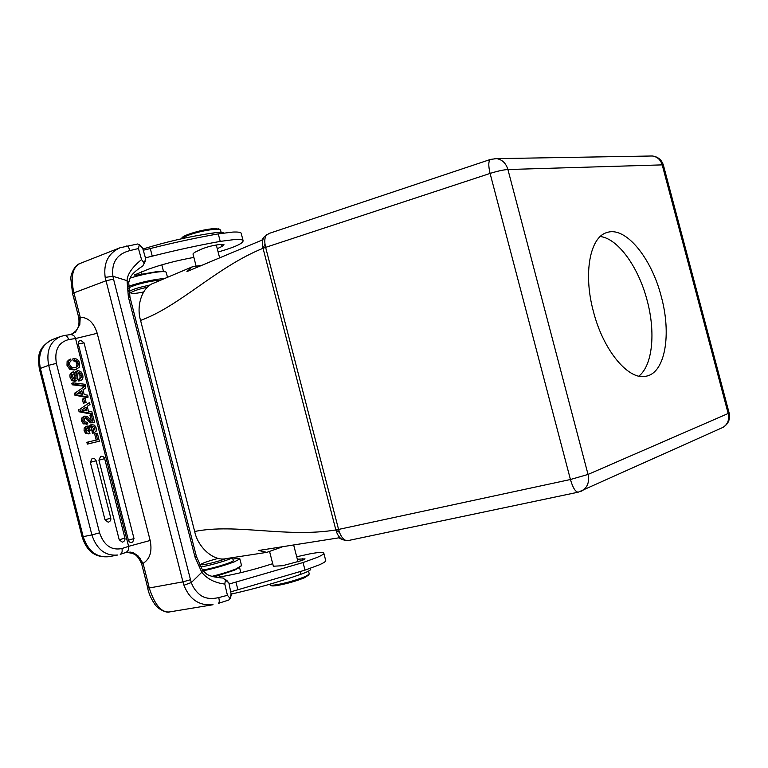 <?xml version="1.0" encoding="UTF-8"?>
<svg xmlns="http://www.w3.org/2000/svg" width="768" height="768" viewBox="0 0 768 768"><rect width="100%" height="100%" fill="white"/><g stroke="black" fill="none" stroke-linecap="round" stroke-linejoin="round"><path stroke-width="1.15" d="M661.277 296.582C671.549 333.888 665.366 372.25 646.589 376.109C629.299 381.312 603.466 351.216 593.424 311.558C583.018 273.437 590.026 236.899 606.922 232.55C625.584 225.974 651.485 257.904 661.277 296.582M600.259 236.515C618.144 238.579 638.64 267.398 647.146 300.48C655.776 332.304 652.618 365.52 638.832 376.118M201.389 265.296L191.99 266.957L186.941 271.565L261.85 240.182L263.894 237.197M269.098 233.434L263.933 237.149C262.301 240.182 262.003 243.898 263.03 248.285L265.632 247.363L265.018 244.224L263.05 248.285C216.374 267.178 179.808 306.23 140.573 320.41L194.669 531.475C197.894 547.565 214.08 561.83 226.349 558.576L266.486 552.413M265.018 244.224C264.403 239.808 265.018 236.573 266.861 234.528M721.382 428.102L722.976 427.382C727.718 424.339 729.466 419.827 728.246 413.837L662.208 164.88L507.917 169.526C503.338 169.814 497.395 171.11 490.09 173.434L265.632 247.363L338.573 529.43L335.875 529.958L339.571 532.522L338.573 529.43L570.432 479.51L588.038 474.432L729.158 413.069M342.096 539.52L338.822 537.84L258.691 550.483L266.794 552.365L282.01 547.008M194.669 531.475C235.555 523.21 286.166 538.032 335.875 529.958L335.866 529.968C337.104 534.355 339.197 537.542 342.134 539.539L346.013 540.509L349.085 540.374M346.013 540.509C343.344 539.424 341.194 536.765 339.571 532.522M191.99 266.957L154.013 283.008C142.31 286.598 135.994 305.597 140.573 320.41M70.445 334.598L75.494 332.112L79.814 324.499L79.546 317.136L80.218 317.251C88.243 317.386 93.907 322.733 97.21 333.302L150.163 540.48C152.342 551.472 149.971 559.094 143.059 563.357L141.619 563.798C136.915 553.411 133.69 554.39 132.298 553.325L126.566 552.307M79.814 324.499L80.218 317.251L75.446 298.589L74.218 299.453M70.656 334.56L75.504 332.112M69.792 334.733L70.387 334.608C73.008 334.618 74.736 335.923 75.562 338.525L68.63 339.581C67.795 336.845 66.451 335.472 64.608 335.453L60.432 336.528C49.978 341.578 46.061 351.168 48.682 365.29L39.341 368.822L82.109 536.88L91.882 534.912L48.682 365.29L56.39 363.379L99.571 532.858L91.882 534.912C96.73 549.408 105.312 556.118 117.619 555.024L108.912 556.694C96.605 557.798 88.032 551.146 83.213 536.746L40.33 368.266C37.738 354.23 41.664 344.698 52.128 339.648L60.432 336.528M97.344 433.267L99.36 441.197L88.666 443.741L88.214 441.965L97.555 439.757L95.981 433.584L97.344 433.267M99.36 441.197L87.341 444.115L86.89 442.339L88.214 441.965M95.981 433.584L94.656 433.968L96.221 440.074M88.666 443.741L87.341 444.115M96.173 460.819L96.163 460.81C95.472 458.938 94.109 458.17 92.074 458.515L90.336 462.307L104.995 519.792L108.192 522.221C110.208 521.558 111.072 520.205 110.794 518.15L110.784 518.131M119.222 539.77L122.294 542.17C124.33 541.517 125.213 540.163 124.944 538.099L119.222 539.77L98.909 460.147L100.618 456.384C102.634 456.048 103.978 456.806 104.669 458.669L98.909 460.147M74.045 358.502L72.739 358.963L73.19 360.72L74.496 360.259L74.045 358.502L76.666 359.088L78.509 360.595L79.642 362.976L79.21 367.344L75.571 369.552L70.934 368.746L68.294 364.848L68.41 361.104L70.666 359.069L71.117 360.835M71.606 367.315L74.995 367.824L77.846 366.25L78.278 363.254L77.03 361.152L74.496 360.278M69.715 362.342L69.696 364.627L71.597 367.325M71.107 360.826L69.725 362.342M68.294 364.848L66.998 365.309L69.629 369.206L74.266 370.003L76.656 369.312M68.41 361.104L67.104 361.565L66.989 365.309M70.934 368.746L69.629 369.206M75.571 369.552L74.266 370.003M73.19 360.739L75.734 361.594M77.03 361.152L75.734 361.613L76.982 363.715L76.56 366.701L75.235 367.786M78.278 363.254L76.982 363.715M77.846 366.25L76.541 366.701M69.36 359.53L67.104 361.565M78.086 370.685L80.842 371.491L82.656 374.765C83.434 377.837 82.752 379.738 80.611 380.467L80.102 380.611L79.651 378.854L78.346 379.296L78.787 381.053L80.102 380.611M76.253 372.269L78.086 370.675M76.166 375.552L76.234 372.259L74.928 372.71L74.861 375.974M73.786 378.701L75.936 378.835L76.138 375.552L74.832 375.994L74.832 378.979M72.806 374.698L72.806 376.877L73.795 378.691M74.256 373.517L72.778 374.688M73.805 371.741L74.256 373.498M77.635 379.488L75.888 380.928L73.171 380.189L71.414 377.078L71.184 374.65L71.885 372.816L73.795 371.722M77.731 376.166L77.664 379.498M81.322 377.501L81.293 375.053L80.246 373.008L78.941 373.45L77.981 372.874L77.76 376.166M80.256 372.989L78 372.835M79.642 378.835L81.341 377.52L80.035 377.962L78.912 379.104M76.646 371.501L74.947 372.701M76.781 371.126L75.36 371.942M76.109 378.547L74.698 379.19M75.936 378.835L74.832 379.21M71.885 372.816L70.579 373.267L69.869 375.091L70.109 377.52L71.866 380.63L74.947 381.274M72.49 372.173L70.608 373.258M71.184 374.65L69.878 375.091M71.414 377.078L70.109 377.53M73.171 380.189L71.866 380.63M75.888 380.928L74.573 381.37M78.941 373.45L79.997 375.504M81.293 375.053L79.987 375.494L80.006 377.942M78.787 381.053L80.611 380.467M85.085 384.298L85.459 385.795L73.517 384.355L73.133 382.838L85.085 384.298M85.459 385.795L84.154 386.227L72.211 384.787L71.827 383.28L73.133 382.838M73.517 384.355L72.211 384.787M82.694 394.32L81.754 390.605L77.53 393.37L82.694 394.32M81.206 394.042L80.534 391.402M84.202 394.57L87.619 395.174L88.118 397.133L76.166 394.733L75.638 392.659L85.286 386.035L85.786 387.994L82.992 389.808L84.202 394.57M85.286 386.035L75.638 392.659M76.166 394.733L74.861 395.155L74.323 393.091M88.118 397.133L86.803 397.546L74.861 395.155M85.075 398.419L86.112 402.499L84.682 402.787L83.645 398.707L85.075 398.419M86.112 402.499L83.366 403.2L82.33 399.13L83.645 398.707M84.682 402.787L83.366 403.2M86.918 410.87L85.968 407.155L81.763 409.987L86.918 410.87M85.43 410.621L84.758 407.971M88.426 411.101L91.824 411.667L92.323 413.626L80.41 411.37L79.882 409.296L89.491 402.528L89.99 404.486L87.206 406.349L88.426 411.101M89.491 402.528L79.882 409.296M80.41 411.37L79.094 411.782L78.566 409.709M92.323 413.626L91.008 414.029L79.094 411.782M85.325 421.978L87.408 422.266L87.821 423.888L83.328 423.869L87.715 423.898L86.4 424.291M90.336 422.861L87.514 420.25L88.81 419.866L86.89 417.888L85.363 417.725L84.346 418.627L84.24 420.384L85.325 421.997M94.531 422.746L90.346 422.832L91.622 422.448L88.838 419.856M94.646 422.717L91.661 422.438M84.653 423.446L82.925 420.701L83.04 417.638L84.73 416.122L87.254 416.381L91.536 420.739L92.89 421.248L91.238 414.768L92.544 414.48L94.646 422.707M84.768 418.061L85.565 418.31M86.861 417.898L85.574 418.291L87.494 420.269M91.238 414.768L89.923 415.171L91.286 420.518M83.04 417.638L81.725 418.042L81.6 421.094L83.338 423.85M83.75 416.448L81.725 418.042M82.925 420.701L81.6 421.094M89.981 427.373L91.651 424.618L94.55 425.184L96.25 428.054L96.106 431.251L93.773 432.96M88.781 426.173L90.01 427.363M87.312 426.077L88.79 426.144M87.139 428.064L89.232 428.054L87.686 427.738L86.803 428.544L86.736 430.147L89.501 431.875L89.923 433.517L86.995 433.027L85.402 430.406L85.498 427.546L87.312 426.058M94.934 428.237L93.898 426.576L92.294 426.23L91.21 428.016L91.546 430.061L90.23 430.358L89.261 428.045M93.35 431.309L94.915 428.246L93.6 428.63L92.026 431.693L93.35 431.309L93.763 432.95L92.448 433.334L94.08 432.883M90.614 424.944L88.963 426.269M85.498 427.546L84.182 427.939L84.077 430.8L85.67 433.411L89.462 433.642M85.987 426.451L84.173 427.939M85.402 430.406L84.077 430.8M86.995 433.027L85.67 433.411M89.923 433.517L88.598 433.901M87.936 428.438L88.896 430.742L90.23 430.358M88.915 430.742L91.546 430.061M91.709 426.576L93.61 428.621M93.898 426.576L92.582 426.97M92.448 433.334L92.026 431.693M78.307 344.006C78.038 341.837 78.922 340.646 80.947 340.426L84.029 342.845L78.307 344.006L128.39 540.211L133.997 538.56L132.758 541.958C130.752 543.024 129.293 542.448 128.39 540.211M133.997 538.531L84.038 342.883L133.997 538.531M143.597 291.984C137.338 293.261 133.277 293.702 131.395 293.328C129.994 292.598 132.96 291.13 140.294 288.941L147.533 287.126M130.973 293.078L129.245 292.099C128.832 291.149 132.211 289.613 139.382 287.491L150.403 284.87M160.474 280.454C155.875 280.253 148.57 281.51 138.538 284.208C133.152 285.782 129.84 287.098 128.592 288.163M128.563 286.31C139.709 282.547 150.71 280.032 161.568 278.774L165.034 278.602M166.31 272.707L166.186 272.218C165.552 271.632 163.411 271.478 159.773 271.776C150.653 272.717 140.755 274.829 130.08 278.131M220.646 230.438L219.763 229.498L215.654 229.248C206.611 229.958 197.184 232.061 187.354 235.555L181.306 238.819M219.341 229.248L214.656 228.547C206.074 229.219 197.117 231.216 187.786 234.538C184.109 235.978 182.122 237.149 181.805 238.061L181.402 238.704M223.776 233.002C222.422 232.224 218.755 232.234 212.774 233.04C189.658 236.429 166.368 241.757 142.896 249.034M217.267 248.688L222.048 246.442L223.987 244.694L220.963 244.387C213.811 245.136 207.187 246.778 201.091 249.283L194.381 252.528L192.989 253.968L196.051 265.862M161.952 265.421L161.722 264.864M193.872 257.405C176.736 260.515 161.405 264.509 147.878 269.395L134.371 275.002C135.235 275.405 137.76 275.136 141.955 274.205L157.824 271.469L163.181 271.632M145.421 257.827L152.256 256.166C175.68 250.253 198.336 245.338 220.224 241.392L234.883 239.501C239.395 239.261 242.112 239.558 243.024 240.394C243.869 243.082 235.565 246.96 218.122 252.019M241.382 234.01L241.133 233.069C240.211 232.195 237.485 231.859 232.963 232.061L218.285 233.885C196.387 237.754 173.722 242.64 150.298 248.544L143.222 250.253M141.706 246.845L142.685 248.189L145.584 258.374L142.675 248.189M226.234 558.595C216.682 561.878 208.598 563.981 201.994 564.883L200.736 564.394C203.146 562.858 208.982 560.851 218.266 558.346M232.387 557.539C231.504 559.315 207.149 566.467 201.062 566.707L200.438 566.726M202.445 569.952C209.539 569.405 233.29 562.262 233.299 560.688L233.232 560.448M211.978 576.355C221.424 573.984 229.459 571.498 236.083 568.915L241.546 565.555M232.886 559.085C237.754 558.221 240.077 558.173 239.846 558.931L234.269 561.859C224.813 565.392 214.426 568.387 203.098 570.835M269.818 584.218L269.923 584.851C270.432 585.427 272.861 585.36 277.21 584.63C287.491 582.662 296.822 579.965 305.213 576.538L308.957 574.435L309.168 573.61M270.374 585.11L271.162 585.562C271.651 586.109 273.965 586.042 278.093 585.36C287.856 583.488 296.717 580.925 304.685 577.661L308.582 575.088M231.418 594.048C255.514 588.653 278.63 582.077 300.768 574.32C306.806 572.141 310.118 570.518 310.714 569.453L310.598 568.992M269.616 551.664L273.37 566.227L282.595 565.718L302.448 560.352L305.03 558.864L297.331 559.219M239.568 567.37L234.528 570.192L213.965 576.922M272.717 563.693C256.07 569.03 240.662 573.043 226.493 575.731L216.758 577.488M296.698 556.762L310.416 553.747C319.757 552.067 324.24 551.971 323.885 553.469C323.414 554.381 321.11 555.725 316.973 557.491L303.053 562.541L229.133 584.045M230.88 591.821L305.002 570.134L318.912 565.008C323.04 563.203 325.334 561.821 325.795 560.87L325.613 560.16M228.989 583.344L231.12 593.971L228.883 582.922L226.886 580.714M230.131 598.454L228.874 599.981L218.4 603.37C219.418 602.64 219.523 600.72 218.717 597.59C210.173 599.52 203.53 598.253 198.768 593.798C195.226 590.525 192.749 586.771 191.338 582.528L183.955 585.235L182.947 581.856L190.502 579.706L113.53 279.091L105.907 280.829L73.882 292.886L72.682 293.894M231.149 595.536L231.379 593.779M218.717 597.59L227.434 595.325L230.15 598.464L231.11 593.971M183.955 585.235C189.562 599.482 199.258 605.971 213.043 604.723L169.555 611.923C161.453 612.806 154.685 604.829 149.242 587.99L147.648 587.818M228.883 582.922L223.114 578.064M223.267 578.074C214.138 577.334 208.339 575.789 205.882 573.408L202.483 570.038L201.782 572.294C207.062 578.89 214.733 582.816 224.794 584.064L225.485 579.754M227.434 595.325L224.794 584.064M72.614 293.952L70.848 278.794C70.435 274.502 74.755 265.133 79.68 263.616C72.432 267.552 70.502 277.306 73.882 292.886L75.446 298.589M126.758 245.942L126.854 245.923C128.093 246.163 129.053 247.738 129.734 250.627C116.966 254.016 111.36 262.55 112.915 276.25L105.178 277.411C103.306 263.174 108.211 253.306 119.914 247.805L119.933 247.805M137.558 243.994L139.334 244.608L138.451 248.534L129.734 250.627M142.358 248.122L139.344 244.598M144.95 261.811L145.584 258.374M146.4 582.202L147.869 582.173L149.242 587.99L182.947 581.856L105.178 277.411M113.53 279.091L112.915 276.25L127.046 280.666L128.774 282.413M129.974 297.187L128.736 282.864M190.502 579.706L191.338 582.528L201.782 572.294L195.005 557.05L128.381 297.034L127.046 280.666C127.344 274.272 132.173 267.235 141.533 259.574L138.451 248.534M142.886 265.872L144.211 263.05L141.533 259.574M144.211 263.05L145.699 258.787M99.571 532.858C103.949 545.405 111.408 550.637 121.939 548.534L128.602 546.346C129.101 549.12 128.227 551.136 125.962 552.403L130.598 552.125M137.846 555.667L143.059 563.357L147.869 582.173M133.632 552.96L137.818 555.677M125.962 552.403L130.742 552.144L133.67 552.941M140.006 558.173L142.531 563.818M424.339 524.544L435.648 522.173M494.371 158.63L496.589 158.64C502.176 159.542 505.958 163.171 507.917 169.526L588.038 474.432C589.555 481.757 587.645 487.181 582.326 490.685L580.829 491.386M663.446 165.331L662.208 164.88C660.566 159.686 657.283 156.72 652.339 155.99L649.987 156.029M335.875 529.958L263.05 248.285M348.95 540.403L578.237 492.173C575.453 492.01 572.851 487.786 570.432 479.51L490.09 173.434C488.218 165.494 488.39 160.819 490.608 159.389L268.944 233.491M104.995 519.792L110.794 518.15L96.163 460.81L90.336 462.307M213.226 234.787L212.774 233.04M222.048 246.442L221.51 244.358M141.35 271.834L141.955 274.205M218.285 233.885L220.224 241.392M150.298 248.544L152.256 256.166M300.768 574.32L300.096 571.718M302.947 560.131L302.554 558.595M219.619 576.97L219.178 575.222M305.002 570.134L303.053 562.541M237.946 589.882L235.968 582.182M137.645 243.974L119.933 247.786M195.005 557.05L196.368 556.31M202.483 570.038L196.387 556.387L129.946 297.082L128.381 297.034M72.144 334.099L76.022 330.71C76.992 328.838 79.776 327.648 78.787 317.712L79.546 317.136M64.445 335.482L70.31 334.608M56.39 363.379C54.25 350.371 58.33 342.442 68.63 339.581M97.21 333.302L75.562 338.525L128.602 546.346L150.163 540.48M121.939 548.534C122.525 551.51 121.949 553.44 120.221 554.342L125.693 552.518M578.237 492.173L722.976 427.382C728.285 424.09 730.368 419.395 729.216 413.29L663.36 165.024C661.584 159.715 657.907 156.71 652.339 155.99L496.589 158.64L490.608 159.389M71.539 334.301L70.262 334.618M104.669 458.669L124.944 538.099M70.406 359.146L69.101 359.606M77.683 370.781L76.378 371.222M73.373 371.837L72.067 372.288M76.262 380.842L74.957 381.283M84.73 416.122L83.414 416.525M91.642 424.618L90.326 425.011M87.062 426.115L85.747 426.509M132.768 541.968L133.997 538.56M128.726 290.064L129.168 291.782M166.186 272.218L167.558 277.555M218.563 228.797L219.763 229.498M220.502 229.882L221.165 232.445M216.307 244.963L219.533 257.482M161.837 264.96L163.546 271.632M241.133 233.069L243.024 240.394M200.563 564.691L199.93 565.766M233.299 560.688L232.483 557.52M239.846 558.931L241.642 565.91M308.246 575.664L308.957 574.435M309.274 574.022L308.515 571.094M310.416 568.301L310.714 569.453M298.042 561.965L293.722 545.232M240.874 572.659L239.539 567.475M325.795 560.87L323.885 553.469M231.35 594.97L230.659 596.88M169.546 611.923C167.03 613.325 157.478 609.264 154.224 603.37C150.682 597.898 148.502 592.752 147.667 587.933M225.168 579.331L227.51 581.117M119.904 247.795L79.68 263.616M142.157 247.248L140.813 246.029M72.614 293.923L74.141 299.472M147.667 587.846L146.333 582.182M128.774 282.461L130.003 278.294C131.165 274.838 135.504 270.672 143.011 265.795M145.296 261.187L144.096 263.827M74.122 299.443L78.758 317.616M141.638 563.866L146.323 582.221M39.322 368.755C38.102 357.859 36.326 348.499 52.128 339.648M82.118 536.918C85.882 548.112 92.294 558.038 108.912 556.694"/></g></svg>

